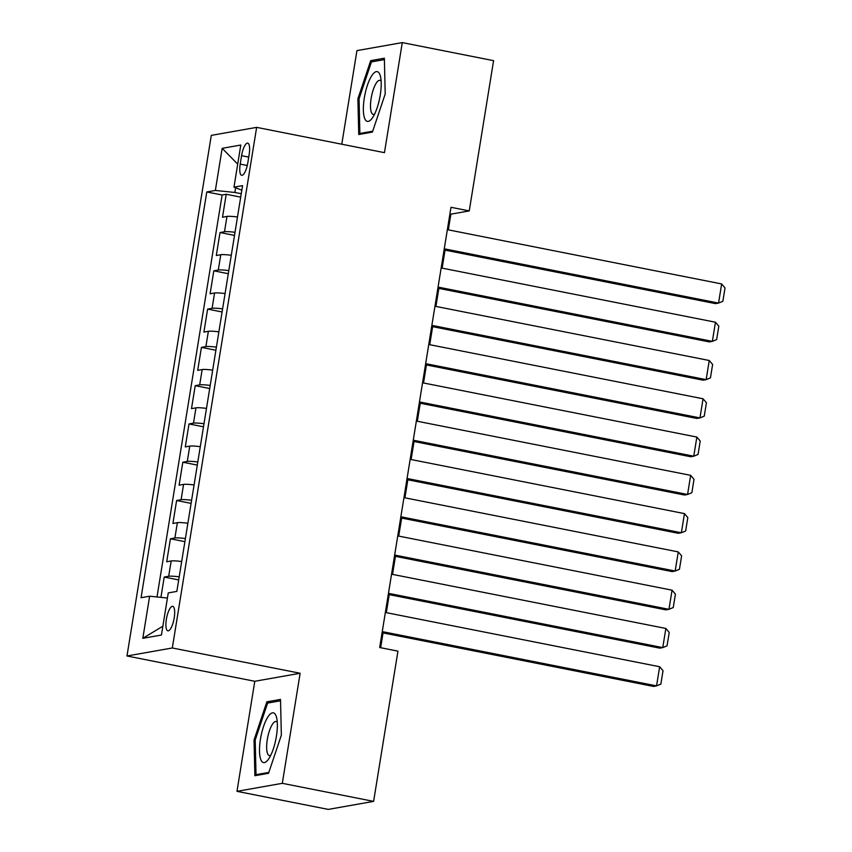 <?xml version="1.0" encoding="UTF-8"?>
<svg xmlns="http://www.w3.org/2000/svg" width="852" height="852" viewBox="0 0 852 852"><rect width="100%" height="100%" fill="white"/><g stroke="black" fill="none" stroke-linecap="round" stroke-linejoin="round"><path stroke-width="1.28" d="M174.213 617.892A12.482 3.738 -78.8 0 0 172.722 606.336A12.482 3.738 -78.8 0 0 166.374 619.276A12.482 3.738 -78.8 0 0 167.865 630.831A12.482 3.738 -78.8 0 0 174.213 617.892M236.973 791.338L282.31 783.318L300.138 673.261L254.791 681.28L236.973 791.338L328.265 809.4L373.613 801.381L397.948 651.141L379.683 647.52L450.985 207.302L469.25 210.913L493.585 60.662L402.282 42.6L356.935 50.619L341.78 144.212M254.791 681.28L126.98 655.987L211.296 135.383L256.644 127.363L172.317 647.978L126.98 655.987M237.484 216.994A15.602 1.715 -170.8 0 0 226.973 216.44L222.5 217.228L226.217 194.267L240.701 197.131M235.003 232.308A15.602 1.715 -170.8 0 0 224.491 231.755L220.018 232.543L234.502 235.408M220.018 232.543L216.301 255.515L220.774 254.727A15.602 1.715 -170.8 0 1 231.275 255.28M225.077 293.557A15.602 1.715 -170.8 0 0 214.576 293.003L210.103 293.791L213.82 270.829L228.293 273.694M218.879 331.843A15.602 1.715 -170.8 0 0 208.378 331.279L203.905 332.078L207.622 309.106L222.095 311.97M212.68 370.119A15.602 1.715 -170.8 0 0 202.169 369.566L197.696 370.354L201.423 347.382L215.897 350.247M206.482 408.396A15.602 1.715 -170.8 0 0 195.971 407.842L191.498 408.63L195.215 385.668L209.698 388.533M200.284 446.682A15.602 1.715 -170.8 0 0 189.772 446.118L185.299 446.917L189.016 423.945L203.5 426.809M194.075 484.958A15.602 1.715 -170.8 0 0 183.574 484.405L179.101 485.193L182.818 462.221L197.302 465.085M187.877 523.235A15.602 1.715 -170.8 0 0 177.376 522.681L172.903 523.469L176.62 500.507L191.093 503.372M181.678 561.521A15.602 1.715 -170.8 0 0 171.177 560.967L166.704 561.756L170.421 538.784L184.895 541.648M241.574 155.682L240.211 164.106A12.098 3.621 -78.8 0 0 241.67 175.299A12.098 3.621 -78.8 0 0 247.815 162.764L249.178 154.34A12.098 3.621 -78.8 0 0 247.719 143.147A12.098 3.621 -78.8 0 0 241.574 155.682L248.731 157.098M235.621 187.781L234.864 192.467L215.354 190.443L206.78 191.956L141.059 597.721L149.632 596.208L142.816 638.318L161.443 635.028L168.259 592.917L176.843 591.394L242.564 185.63L233.98 187.142L241.819 190.177M215.354 190.443L222.17 148.333L240.796 145.042L233.98 187.142M226.217 194.267L222.116 194.991L157.002 596.975M179.197 576.836A15.602 1.715 9.2 0 0 168.696 576.271L164.223 577.07L160.932 597.38M170.421 538.784L174.894 537.995A15.602 1.715 9.2 0 1 185.395 538.549M176.62 500.507L181.093 499.719A15.602 1.715 9.2 0 1 191.604 500.273M182.818 462.221L187.291 461.433A15.602 1.715 9.2 0 1 197.802 461.986M189.016 423.945L193.489 423.156A15.602 1.715 9.2 0 1 204.001 423.71M195.215 385.668L199.688 384.87A15.602 1.715 9.2 0 1 210.199 385.434M201.423 347.382L205.896 346.594A15.602 1.715 9.2 0 1 216.397 347.147M207.622 309.106L212.095 308.317A15.602 1.715 9.2 0 1 222.596 308.871M213.82 270.829L218.293 270.031A15.602 1.715 9.2 0 1 228.805 270.595M241.244 193.724L234.864 192.467M282.31 783.318L373.613 801.381M300.138 673.261L172.317 647.978M256.644 127.363L384.454 152.657L402.282 42.6M448.322 229.859L450.868 214.161L469.25 210.913M380.642 647.712L383.038 632.908M386.318 612.663L389.236 594.632M392.516 574.376L395.445 556.345M398.725 536.1L401.643 518.069M404.924 497.813L407.842 479.793M411.122 459.537L414.04 441.506M417.32 421.261L420.238 403.23M423.519 382.974L426.437 364.944M429.717 344.698L432.646 326.667M435.926 306.411L438.844 288.391M442.124 268.135L445.042 250.105M449.909 213.969L450.868 214.161M222.116 194.991L206.78 191.956M164.223 577.07L178.696 579.935M149.632 596.208L167.429 598.051M237.708 164.138L222.17 148.333M142.816 638.318L162.87 626.199M357.893 98.789L358.745 134.52L372.399 132.103L385.21 93.954L384.358 58.224L370.705 60.641L357.893 98.789L359.054 99.013M268.54 773.297L281.352 735.148L280.51 699.417L266.857 701.835L254.045 739.973L254.886 775.714L268.54 773.297M374.411 61.376L370.705 60.641M255.206 740.207L254.045 739.973M270.563 702.559L266.857 701.835M447.364 229.667L721.655 283.94L718.556 303.078L715.499 303.621L444.084 249.924M444.265 248.805L718.556 303.078L722.858 301.31L725.02 287.912L721.655 283.94M380.248 95.104A25.358 7.593 -78.8 0 0 380.461 76.435A25.358 7.593 -78.8 0 0 372.526 74.603A25.358 7.593 -78.8 0 0 364.315 97.927A25.358 7.593 -78.8 0 0 372.196 118.204A25.358 7.593 -78.8 0 0 380.248 95.104M381.121 81.1A17.36 5.197 -78.8 0 0 379.971 80.344A17.36 5.197 -78.8 0 0 371.152 98.331A17.36 5.197 -78.8 0 0 373.229 114.402A17.36 5.197 -78.8 0 0 374.582 114.136M362.121 133.924L359.863 133.476L359.054 98.853L371.461 61.898L384.39 59.608M372.697 131.208L359.863 133.476M275.899 715.456A25.358 7.593 -78.8 0 0 263.545 726.49A25.358 7.593 -78.8 0 0 260.957 759.963A25.358 7.593 -78.8 0 0 268.348 759.398A25.358 7.593 -78.8 0 0 276.612 717.629A25.358 7.593 -78.8 0 0 275.899 715.456M277.273 722.294A17.36 5.197 -78.8 0 0 276.123 721.527A17.36 5.197 -78.8 0 0 268.444 734.126A17.36 5.197 -78.8 0 0 267.635 753.796A17.36 5.197 -78.8 0 0 269.381 755.596A17.36 5.197 -78.8 0 0 270.734 755.33M268.849 772.402L256.015 774.67L255.195 740.047L267.613 703.081L280.542 700.802M258.262 775.118L256.015 774.67M441.166 267.943L715.456 322.216L712.357 341.364L709.301 341.897L437.885 288.2M438.066 287.081L712.357 341.364L716.649 339.586L718.822 326.188L715.456 322.216M434.967 306.23L709.258 360.502L706.159 379.641L703.092 380.184L431.687 326.476M431.868 325.368L706.159 379.641L710.451 377.873L712.623 364.475L709.258 360.502M428.758 344.506L703.06 398.779L699.961 417.917L696.893 418.46L425.478 364.762M425.659 363.644L699.961 417.917L704.253 416.149L706.425 402.751L703.06 398.779M422.56 382.782L696.861 437.065L693.762 456.203L690.695 456.747L419.28 403.039M419.461 401.931L693.762 456.203L698.054 454.435L700.227 441.038L696.861 437.065M416.362 421.069L690.663 475.341L687.564 494.479L684.497 495.023L413.082 441.315M413.263 440.207L687.564 494.479L691.856 492.712L694.018 479.314L690.663 475.341M410.163 459.345L684.465 513.618L681.355 532.756L678.298 533.299L406.883 479.601M407.064 478.483L681.355 532.756L685.658 530.988L687.82 517.59L684.465 513.618M403.965 497.632L678.256 551.904L675.157 571.042L672.1 571.586L400.685 517.878M400.866 516.77L675.157 571.042L679.449 569.274L681.621 555.877L678.256 551.904M397.767 535.908L672.058 590.18L668.958 609.318L665.891 609.862L394.487 556.164M394.668 555.046L668.958 609.318L673.25 607.551L675.423 594.153L672.058 590.18M391.558 574.184L665.859 628.457L662.76 647.605L659.693 648.138L388.278 594.44M388.459 593.333L662.76 647.605L667.052 645.837L669.225 632.429L665.859 628.457M385.36 612.471L659.661 666.743L656.562 685.881L653.495 686.424L382.079 632.716M382.26 631.609L656.562 685.881L660.854 684.113L663.026 670.716L659.661 666.743M224.491 231.755L226.973 216.44M168.696 576.271L171.177 560.967M174.894 537.995L177.376 522.681M181.093 499.719L183.574 484.405M187.291 461.433L189.772 446.118M193.489 423.156L195.971 407.842M199.688 384.87L202.169 369.566M205.896 346.594L208.378 331.279M212.095 308.317L214.576 293.003M218.293 270.031L220.774 254.727M247.272 165.501L240.211 164.106"/></g></svg>
